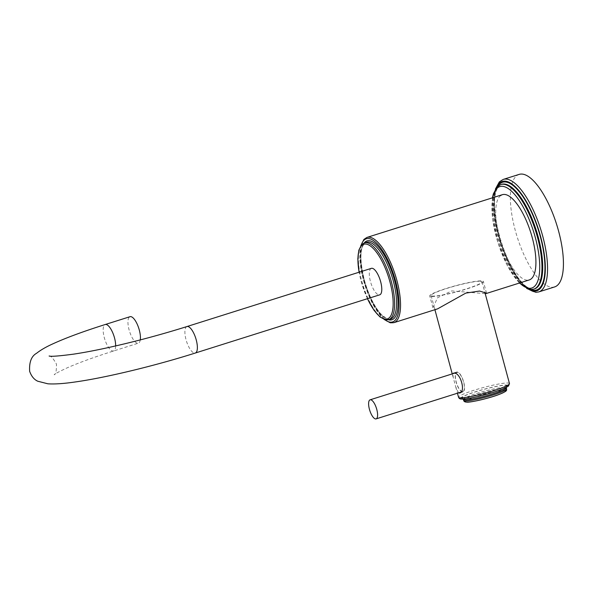 <?xml version="1.0" encoding="UTF-8"?>
<svg xmlns="http://www.w3.org/2000/svg" width="593" height="593" viewBox="0 0 593 593"><rect width="100%" height="100%" fill="white"/><g stroke="black" fill="none" stroke-linecap="round" stroke-linejoin="round"><path stroke-width="0.44" stroke-dasharray="2.96 2.22" d="M554.655 286.916A58.996 20.688 72.5 0 1 552.172 287.257A58.996 20.688 -107.5 0 1 516.14 233.501A58.996 20.688 -107.5 0 1 519.142 174.394M500.677 195.557A44.697 15.677 -107.5 0 0 500.877 242.026A44.697 15.677 -107.5 0 0 527.392 280.192A44.697 15.677 -107.5 0 0 529.275 279.933M485.215 293.639L451.681 290.918L437.612 297.716L432.92 307.648L435.21 309.287L437.56 308.879M371.366 268.347A13.884 4.87 -107.5 0 0 370.432 281.46A13.884 4.87 -107.5 0 0 379.72 294.825M140.282 339.908A13.884 4.87 72.5 0 1 138.369 343.169A13.884 4.87 72.5 0 1 129.081 329.804A13.884 4.87 72.5 0 1 130.015 316.692M431.763 296.5A27.76 3.106 -15.1 0 0 462.162 290.325A27.76 3.106 -15.1 0 0 483.362 281.445A27.76 3.106 -15.1 0 0 481.346 280.852A27.76 3.106 164.9 0 0 450.954 287.019A27.76 3.106 164.9 0 0 429.755 295.907A27.76 3.106 164.9 0 0 431.763 296.5M480.108 281.238A26.374 2.95 164.9 0 1 482.02 281.801A26.374 2.95 164.9 0 1 461.88 290.244A26.374 2.95 164.9 0 1 433.001 296.107A26.374 2.95 164.9 0 1 431.096 295.544A26.374 2.95 164.9 0 1 451.229 287.101A26.374 2.95 164.9 0 1 480.108 281.238M458.545 392.87L455.758 386.955L453.341 378.008L452.763 373.731M462.577 391.951A10.407 3.654 72.5 0 1 456.217 382.47A10.407 3.654 72.5 0 1 456.751 372.041A10.407 3.654 72.5 0 1 457.188 371.974A10.407 3.654 72.5 0 1 463.541 381.462A10.407 3.654 72.5 0 1 463.014 391.891A10.407 3.654 72.5 0 1 462.577 391.951M462.466 391.558A9.992 3.506 72.5 0 1 456.365 382.448A9.992 3.506 72.5 0 1 456.869 372.434A9.992 3.506 72.5 0 1 457.292 372.374A9.992 3.506 72.5 0 1 463.4 381.484A9.992 3.506 72.5 0 1 462.888 391.499A9.992 3.506 72.5 0 1 462.466 391.558M503.272 179.405A58.996 20.688 -107.5 0 0 500.27 238.512A58.996 20.688 -107.5 0 0 536.302 292.26A58.996 20.688 -107.5 0 0 538.785 291.919M496.341 187.759A57.328 20.103 -107.5 0 0 500.366 242.189A57.328 20.103 -107.5 0 0 528.319 289.065M530.461 289.48A56.498 19.814 72.5 0 1 500.648 242.1A56.498 19.814 72.5 0 1 497.861 186.187M534.56 288.887A54.83 19.228 72.5 0 1 532.247 289.206A54.83 19.228 72.5 0 1 498.765 239.253A54.83 19.228 72.5 0 1 501.552 184.319C500.462 184.089 498.854 185.831 496.734 189.552C494.933 193.726 494.139 199.693 494.34 207.454C494.71 217.801 496.764 229.083 500.514 241.307C508.245 268.851 526.095 291.037 532.722 289.139L534.56 288.887M500.803 184.549A54.83 19.228 -107.5 0 0 498.016 239.483A54.83 19.228 -107.5 0 0 531.506 289.443A54.83 19.228 -107.5 0 0 533.811 289.125M492.739 197.721A53.162 18.642 -107.5 0 0 519.646 282.972M393.893 322.666A44.697 15.677 72.5 0 1 363.991 279.629A44.697 15.677 72.5 0 1 366.985 237.415M384.731 319.642A43.6 15.292 72.5 0 1 363.413 279.948A43.6 15.292 72.5 0 1 361.226 245.146M364.184 242.96A41.347 14.499 -107.5 0 0 364.243 279.97A41.347 14.499 -107.5 0 0 388.415 319.731M390.602 319.041C389.816 320.687 386.458 318.871 380.536 313.615C373.82 305.684 368.416 294.476 364.324 279.992C360.359 263.188 359.899 251.795 362.931 245.806C364.421 243.338 365.57 242.159 366.37 242.27A40.257 14.121 -107.5 0 0 363.672 280.289A40.257 14.121 -107.5 0 0 389.586 319.249M388.637 319.664A40.257 14.121 72.5 0 1 361.708 280.904A40.257 14.121 72.5 0 1 364.406 242.885M367.475 298.687A39.16 13.735 72.5 0 1 361.13 281.223A39.16 13.735 72.5 0 1 359.121 272.209M186.951 326.55A13.884 4.87 -107.5 0 0 186.024 339.663A13.884 4.87 -107.5 0 0 195.312 353.028M115.642 345.934A13.884 4.87 72.5 0 1 113.574 350.989A13.884 4.87 72.5 0 1 104.294 337.625A13.884 4.87 72.5 0 1 105.22 324.519M509.469 383.552A26.374 2.95 -15.1 0 0 507.564 382.989A26.374 2.95 -15.1 0 0 478.684 388.852A26.374 2.95 -15.1 0 0 458.545 397.288M507.764 385.205A24.706 2.765 -15.1 0 0 506.504 385.057A24.706 2.765 -15.1 0 0 475.349 391.795A24.706 2.765 -15.1 0 0 462.377 398.985M463.118 398.748A23.876 2.668 -15.1 0 0 493.228 392.24A23.876 2.668 -15.1 0 0 505.762 385.287A23.876 2.668 -15.1 0 0 475.653 391.803A23.876 2.668 -15.1 0 0 463.118 398.748M504.702 387.355A22.208 2.483 -15.1 0 0 480.389 392.292A22.208 2.483 -15.1 0 0 463.43 399.4L462.785 398.6L463.593 398.681C465.483 399.156 481.657 396.05 493.569 392.114C507.853 387.362 506.466 386.51 506.466 386.814L506.311 387.829A22.208 2.483 -15.1 0 0 504.702 387.355M463.719 400.468A22.208 2.483 164.9 0 1 480.678 393.359A22.208 2.483 164.9 0 1 504.991 388.422A22.208 2.483 164.9 0 1 506.6 388.897M467.24 402.069A20.547 2.298 164.9 0 1 478.032 396.094A20.547 2.298 164.9 0 1 503.939 390.49A20.547 2.298 164.9 0 1 504.687 390.55M526.74 288.487L518.097 279.273L509.313 264.715L500.373 242.552L495.807 224.747L493.806 209.981L495.377 189.137M519.342 283.069L507.615 266.309L497.942 242.952L492.457 218.268L492.435 197.817M384.086 319.427L372.448 303.549L363.339 279.926L359.921 260.75L360.811 245.695M367.401 298.709L361.055 281.201L359.047 272.239M49.108 356.015C50.553 355.37 52.999 358.053 56.454 364.087C56.543 370.973 55.779 374.531 54.163 374.754C54.801 373.886 59.233 371.544 67.439 367.727C78.951 362.671 94.324 357.09 113.574 350.989L138.369 343.169M486.527 293.187L483.362 281.445M432.92 307.648L429.755 295.907M482.02 281.801L484.807 292.134M431.096 295.544L434.914 309.716M452.237 373.901L453.341 378.008M455.758 386.955L457.448 393.218M453.356 373.108L456.751 372.041M459.619 392.966L463.014 391.891M456.869 372.434L454.475 373.19M462.888 391.499L460.724 392.181"/><path stroke-width="0.89" d="M521.625 174.053A58.996 20.688 72.5 0 1 557.657 227.808A58.996 20.688 72.5 0 1 554.655 286.916L538.785 291.919A58.996 20.688 -107.5 0 0 541.787 232.819A58.996 20.688 -107.5 0 0 505.755 179.064A58.996 20.688 -107.5 0 0 503.272 179.405L519.142 174.394A58.996 20.688 -107.5 0 1 521.625 174.053M502.367 194.682L366.985 237.415A44.697 15.677 72.5 0 1 396.887 280.452A44.697 15.677 72.5 0 1 393.893 322.666L437.56 308.879L465.809 293.098L479.574 291.044L486.527 293.187L486.216 293.52L529.275 279.933A44.697 15.677 -107.5 0 0 531.55 235.147A44.697 15.677 -107.5 0 0 504.25 194.422A44.697 15.677 -107.5 0 0 502.367 194.682A44.697 15.677 -107.5 0 0 500.677 195.557M486.216 293.52L485.215 293.639M186.951 326.55A13.884 4.87 -107.5 0 1 196.239 339.915A13.884 4.87 -107.5 0 1 195.312 353.028L379.72 294.825A13.884 4.87 -107.5 0 0 380.654 281.712A13.884 4.87 -107.5 0 0 371.366 268.347L186.951 326.55C161.926 334.408 136.679 341.205 111.202 346.935C96.985 350.107 84.51 352.501 73.791 354.117C59.181 356.052 50.954 356.682 49.108 356.015M195.312 353.028C155.21 365.74 105.969 377.652 75.437 381.936C64.007 383.634 54.838 384.257 47.914 383.812L37.767 381.225C34.112 379.557 31.399 376.251 29.65 371.314C29.101 362.175 31.392 356.171 36.529 353.309C40.732 349.981 46.313 346.764 53.274 343.658C66.29 337.728 83.606 331.346 105.22 324.519L130.015 316.692A13.884 4.87 72.5 0 1 139.303 330.056A13.884 4.87 72.5 0 1 140.282 339.908M452.763 373.731L453.764 373.056C460.62 371.967 466.313 393.063 459.152 393.033L458.545 392.87M459.619 392.966L459.152 393.033M375.695 418.947A9.992 3.506 72.5 0 1 369.587 409.837A9.992 3.506 72.5 0 1 370.099 399.823A9.992 3.506 72.5 0 1 370.521 399.764A9.992 3.506 -107.5 0 1 376.622 408.873A9.992 3.506 -107.5 0 1 376.11 418.888A9.992 3.506 -107.5 0 1 375.695 418.947M528.319 289.065A57.328 20.103 -107.5 0 0 534.382 291.133A57.328 20.103 -107.5 0 0 540.638 236.659A57.328 20.103 -107.5 0 0 504.702 181.132A57.328 20.103 -107.5 0 0 496.341 187.759M497.861 186.187A56.498 19.814 72.5 0 1 504.917 181.932A56.498 19.814 72.5 0 1 540.334 236.651A56.498 19.814 72.5 0 1 534.167 290.333A56.498 19.814 72.5 0 1 530.461 289.48M503.857 184A54.83 19.228 72.5 0 1 537.347 233.953A54.83 19.228 72.5 0 1 534.56 288.887L533.811 289.125A54.83 19.228 -107.5 0 0 536.606 234.191A54.83 19.228 -107.5 0 0 503.116 184.23A54.83 19.228 -107.5 0 0 500.803 184.549L501.552 184.319A54.83 19.228 72.5 0 1 503.857 184M519.646 282.972A53.162 18.642 -107.5 0 0 529.586 288.317A53.162 18.642 -107.5 0 0 535.39 237.793A53.162 18.642 -107.5 0 0 502.063 186.298A53.162 18.642 -107.5 0 0 492.739 197.721M361.226 245.146A43.6 15.292 72.5 0 1 377.155 243.73A43.6 15.292 72.5 0 1 395.509 280.748A43.6 15.292 72.5 0 1 384.731 319.642M388.415 319.731A41.347 14.499 -107.5 0 0 394.679 280.726A41.347 14.499 -107.5 0 0 364.184 242.96M389.586 319.249A40.257 14.121 -107.5 0 0 390.602 319.041A40.257 14.121 -107.5 0 0 393.3 281.023A40.257 14.121 -107.5 0 0 366.37 242.27L364.406 242.885A40.257 14.121 72.5 0 1 391.336 281.645A40.257 14.121 72.5 0 1 388.637 319.664L390.602 319.041M359.121 272.209A39.16 13.735 72.5 0 1 367.223 244.331A39.16 13.735 72.5 0 1 389.957 281.942A39.16 13.735 72.5 0 1 388.83 318.152A39.16 13.735 72.5 0 1 367.475 298.687M105.22 324.519A13.884 4.87 72.5 0 1 114.508 337.884A13.884 4.87 72.5 0 1 115.642 345.934M460.457 397.851A26.374 2.95 -15.1 0 0 489.336 391.995A26.374 2.95 -15.1 0 0 509.469 383.552L508.505 386.006L504.065 388.459C493.976 392.951 468.759 399.408 461.903 399.052C460.257 399.2 459.145 398.615 458.545 397.288A26.374 2.95 -15.1 0 0 460.457 397.851M462.377 398.985A24.706 2.765 -15.1 0 0 491.553 392.862A24.706 2.765 -15.1 0 0 507.764 385.205M463.43 399.4A22.208 2.483 -15.1 0 0 465.038 399.875A22.208 2.483 -15.1 0 0 489.351 394.938A22.208 2.483 -15.1 0 0 506.311 387.829L506.6 388.897A22.208 2.483 164.9 0 1 489.64 396.005A22.208 2.483 164.9 0 1 465.327 400.942A22.208 2.483 164.9 0 1 463.719 400.468L462.785 398.6M504.687 390.55A20.547 2.298 164.9 0 1 492.079 396.806A20.547 2.298 164.9 0 1 467.24 402.069M538.785 291.919L535.827 292.334L526.74 288.487M495.377 189.137L499.358 181.866L503.272 179.405M533.811 289.125L531.031 289.51L519.342 283.069M492.435 197.817L493.317 193.963L497.127 186.862L500.803 184.549M393.893 322.666L390.253 322.792L384.086 319.427M366.985 237.415L363.932 239.402L360.811 245.695M388.637 319.664L385.242 319.768L379.846 316.84L374.087 310.398L367.401 298.709M359.047 272.239L357.809 258.904L358.839 250.209L361.537 244.776L364.406 242.885M484.807 292.134L509.469 383.552M434.914 309.716L452.237 373.901M457.448 393.218L458.545 397.288M454.475 373.19L370.099 399.823M460.724 392.181L376.11 418.888M463.719 400.468C463.919 401.513 464.934 402.069 466.773 402.136C469.248 402.751 488.973 398.444 499.128 394.434C508.127 390.72 506.392 390.468 506.6 388.897M506.466 386.814L506.311 387.829"/></g></svg>
